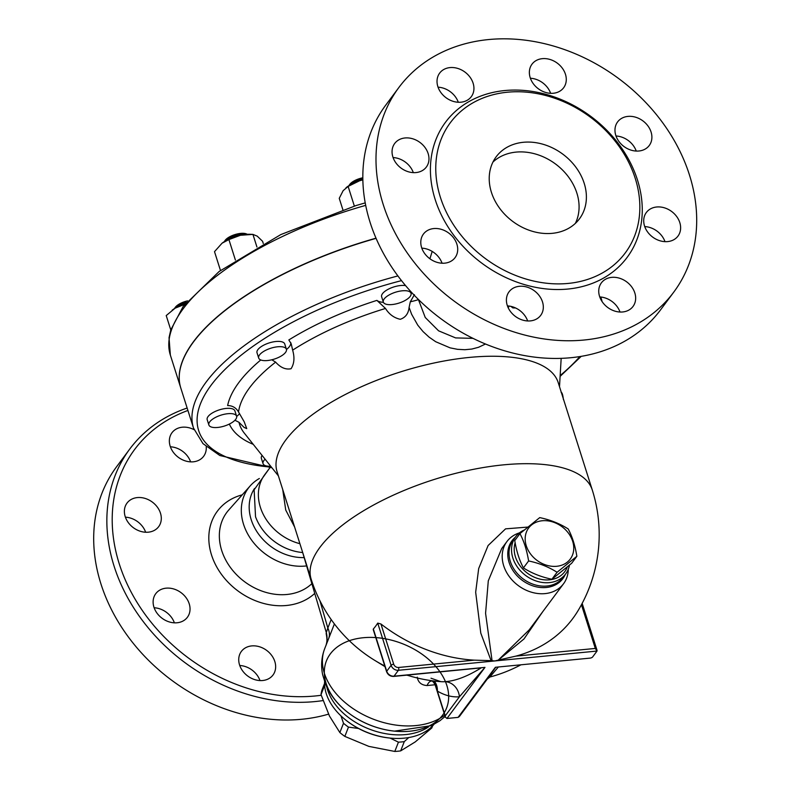 <?xml version="1.0" encoding="UTF-8"?>
<svg xmlns="http://www.w3.org/2000/svg" width="791" height="791" viewBox="0 0 791 791"><rect width="100%" height="100%" fill="white"/><g stroke="black" fill="none" stroke-linecap="round" stroke-linejoin="round"><path stroke-width="1.19" d="M673.794 292.087L660.623 309.775A171.34 138.376 -143.3 0 1 440.567 318.476A171.34 138.376 -143.3 0 1 385.721 105.163L398.891 87.475A171.34 138.376 36.7 0 0 453.727 300.788A171.34 138.376 36.7 0 0 673.803 292.067A171.34 138.376 36.7 0 0 662.472 122.457A171.34 138.376 36.7 0 0 488.69 39.55A171.34 138.376 36.7 0 0 398.891 87.475M550.635 93.318A19.735 15.939 36.7 0 0 541.786 82.175A19.735 15.939 36.7 0 0 530.385 78.25M636.241 151.061A19.735 15.939 36.7 0 0 616.001 135.993M664.984 241.651A19.735 15.939 36.7 0 0 644.734 226.582M620.006 312.03A19.735 15.939 36.7 0 0 599.766 296.951M527.666 320.958A19.735 15.939 36.7 0 0 518.827 309.815A19.735 15.939 36.7 0 0 507.427 305.89M442.06 263.215A19.735 15.939 36.7 0 0 421.811 248.147M413.317 172.626A19.735 15.939 36.7 0 0 393.078 157.557M458.296 102.257A19.735 15.939 36.7 0 0 438.046 87.188M507.476 92.211A109.039 88.058 36.7 0 0 450.336 122.714A109.039 88.058 36.7 0 0 485.229 258.459A109.039 88.058 36.7 0 0 625.276 252.912A109.039 88.058 36.7 0 0 618.068 144.971A109.039 88.058 36.7 0 0 507.476 92.211M460.975 102.197A19.735 15.939 -143.3 0 1 440.963 92.646A19.735 15.939 -143.3 0 1 439.658 73.108A19.735 15.939 -143.3 0 1 464.999 72.11A19.735 15.939 -143.3 0 1 471.307 96.67A19.735 15.939 -143.3 0 1 460.975 102.197M426.863 166.298A19.735 15.939 -143.3 0 1 426.339 167.049A19.735 15.939 -143.3 0 1 400.997 168.048A19.735 15.939 -143.3 0 1 394.679 143.487A19.735 15.939 -143.3 0 1 419.566 142.153A19.735 15.939 -143.3 0 1 426.863 166.298M456.882 244.152A19.735 15.939 -143.3 0 1 455.072 257.639A19.735 15.939 -143.3 0 1 429.731 258.637A19.735 15.939 -143.3 0 1 423.422 234.077A19.735 15.939 -143.3 0 1 441.457 229.38A19.735 15.939 -143.3 0 1 456.882 244.152M533.45 290.159A19.735 15.939 -143.3 0 1 540.688 315.382A19.735 15.939 -143.3 0 1 515.346 316.38A19.735 15.939 -143.3 0 1 509.038 291.82A19.735 15.939 -143.3 0 1 533.45 290.159M611.71 277.364A19.735 15.939 -143.3 0 1 631.722 286.915A19.735 15.939 -143.3 0 1 633.027 306.443A19.735 15.939 -143.3 0 1 607.686 307.452A19.735 15.939 -143.3 0 1 601.368 282.881A19.735 15.939 -143.3 0 1 611.71 277.364M645.822 213.263A19.735 15.939 -143.3 0 1 646.346 212.512A19.735 15.939 -143.3 0 1 671.688 211.513A19.735 15.939 -143.3 0 1 677.996 236.074A19.735 15.939 -143.3 0 1 653.119 237.409A19.735 15.939 -143.3 0 1 645.822 213.263M615.803 135.409A19.735 15.939 -143.3 0 1 617.603 121.923A19.735 15.939 -143.3 0 1 642.945 120.914A19.735 15.939 -143.3 0 1 649.263 145.485A19.735 15.939 -143.3 0 1 631.228 150.181A19.735 15.939 -143.3 0 1 615.803 135.409M539.235 89.403A19.735 15.939 -143.3 0 1 531.997 64.18A19.735 15.939 -143.3 0 1 557.339 63.181A19.735 15.939 -143.3 0 1 563.647 87.742A19.735 15.939 -143.3 0 1 539.235 89.403M552.247 233.335A51.919 41.933 -143.3 0 1 499.586 208.211A51.919 41.933 -143.3 0 1 496.155 156.816A51.919 41.933 -143.3 0 1 562.836 154.176A51.919 41.933 -143.3 0 1 579.457 218.82A51.919 41.933 -143.3 0 1 552.247 233.335M492.941 162.056A51.919 41.933 -143.3 0 1 555.529 164.004A51.919 41.933 -143.3 0 1 575.354 223.398M269.968 467.639L264.748 474.659A47.767 38.581 36.7 0 0 299.908 543.694M269.405 468.41L254.129 489.797L255.533 516.75A47.767 38.581 36.7 0 0 302.656 552.533M187.141 408.027A171.34 138.376 36.7 0 0 129.754 449.051A171.34 138.376 36.7 0 0 143.784 622.28A171.34 138.376 36.7 0 0 323.025 700.579M321.225 695.269A167.188 135.024 -143.3 0 1 127.252 584.262A167.188 135.024 -143.3 0 1 187.922 410.47M248.601 676.651A19.735 15.939 -143.3 0 1 241.364 651.428A19.735 15.939 -143.3 0 1 266.715 650.439A19.735 15.939 -143.3 0 1 273.014 675A19.735 15.939 -143.3 0 1 248.601 676.651M153.948 607.181A19.735 15.939 -143.3 0 1 155.748 593.695A19.735 15.939 -143.3 0 1 181.09 592.686A19.735 15.939 -143.3 0 1 187.408 617.257A19.735 15.939 -143.3 0 1 169.373 621.953A19.735 15.939 -143.3 0 1 153.948 607.181M126.491 503.857A19.735 15.939 -143.3 0 1 127.015 503.096A19.735 15.939 -143.3 0 1 152.366 502.107A19.735 15.939 -143.3 0 1 158.655 526.677A19.735 15.939 -143.3 0 1 133.778 527.993A19.735 15.939 -143.3 0 1 126.491 503.857M206.224 446.678A19.735 15.939 -143.3 0 1 203.643 456.288A19.735 15.939 -143.3 0 1 178.301 457.287A19.735 15.939 -143.3 0 1 171.983 432.726A19.735 15.939 -143.3 0 1 182.326 427.209A19.735 15.939 -143.3 0 1 194.042 429.671M129.754 449.051L116.593 466.739A171.34 138.376 36.7 0 0 137.397 648.323A171.34 138.376 36.7 0 0 328.542 714.135M259.359 478.496A52.859 42.684 36.7 0 0 250.272 485.812A52.859 42.684 36.7 0 0 251.143 539.462A52.859 42.684 36.7 0 0 306.542 565.921M190.621 461.865A19.735 15.939 36.7 0 0 170.372 446.796M145.653 532.244A19.735 15.939 36.7 0 0 125.403 517.176M174.386 622.833A19.735 15.939 36.7 0 0 154.136 607.765M260.002 680.576A19.735 15.939 36.7 0 0 251.152 669.423A19.735 15.939 36.7 0 0 239.752 665.508M362.812 177.787A12.458 4.884 162.4 0 0 349.523 184.738L348.93 185.667M362.832 179.864L359.539 180.793A21.812 8.553 -17.6 0 1 362.832 179.824M345.993 187.754L346.705 187.2A21.812 8.553 -17.6 0 1 359.539 180.793L348.119 186.419L343.136 190.671L339.25 198.333L342.859 209.704M354.348 206.065L348.119 186.419M254.514 488.502A47.767 38.581 36.7 0 0 258.4 533.856A47.767 38.581 36.7 0 0 304.13 557.596M576.866 556.281L557.082 572.279C548.736 566.969 539.244 563.182 528.615 560.948C526.865 550.299 523.978 541.182 519.944 533.609L539.739 517.611C550.368 519.855 559.86 523.632 568.195 528.942C572.239 536.516 575.126 545.632 576.866 556.281L571.675 563.251L551.881 579.259L557.082 572.279M542.25 520.755A25.965 20.962 36.7 0 0 532.986 556.844A25.965 20.962 36.7 0 0 573.168 552.958A25.965 20.962 36.7 0 0 542.25 520.755M519.944 533.609L514.753 540.589C516.493 551.238 519.39 560.344 523.424 567.918C531.76 573.238 541.252 577.015 551.881 579.259M523.424 567.918L528.615 560.948M324.537 683.503L321.907 690.217A58.158 39.461 21.4 0 0 321.017 694.617L329.471 716.053L339.863 732.565A58.158 39.461 21.4 0 0 344.836 736.401L368.853 746.388L394.798 751.45A58.158 39.461 21.4 0 0 400.661 750.886L415.255 741.899L431.777 727.987L432.608 725.871M408.769 737.548L404.3 741.602A58.158 39.461 -158.6 0 1 398.437 742.166L390.072 738.072M358.531 728.491L348.475 727.117A58.158 39.461 -158.6 0 1 343.502 723.281L340.98 715.895M348.475 727.117L344.836 736.401M343.502 723.281L339.863 732.565M324.626 685.421L321.017 694.617M398.437 742.166L394.798 751.45M404.3 741.602L400.661 750.886M402.293 290.801A14.535 5.705 -17.6 0 1 411.033 293.283A14.535 5.705 -17.6 0 1 398.901 303.111A14.535 5.705 -17.6 0 1 383.319 302.073A14.535 5.705 -17.6 0 1 402.293 290.801M383.319 302.073L381.638 296.793A14.535 5.705 -17.6 0 1 400.622 285.521A14.535 5.705 -17.6 0 1 405.575 285.62M349.335 185.41A14.535 5.705 -17.6 0 1 362.822 178.875M266.982 349.681A14.535 5.705 -17.6 0 1 286.401 349.256A14.535 5.705 -17.6 0 1 274.269 359.094A14.535 5.705 -17.6 0 1 258.687 358.046A14.535 5.705 -17.6 0 1 266.982 349.681M258.687 358.046L257.016 352.766A14.535 5.705 -17.6 0 1 265.301 344.401A14.535 5.705 -17.6 0 1 284.73 343.976L286.401 349.256M247.395 234.314L246.387 233.899A12.458 4.884 162.4 0 0 231.496 235.886A12.458 4.884 162.4 0 0 224.891 240.721L224.308 241.641M224.713 241.384A14.535 5.705 -17.6 0 1 231.279 237.142A14.535 5.705 -17.6 0 1 246.921 234.344M209.734 421.84A14.535 5.705 -17.6 0 1 224.476 414.227A14.535 5.705 -17.6 0 1 236.588 416.185A14.535 5.705 -17.6 0 1 224.456 426.023A14.535 5.705 -17.6 0 1 208.873 424.975A14.535 5.705 -17.6 0 1 209.734 421.84M208.873 424.975L207.193 419.695A14.535 5.705 -17.6 0 1 208.063 416.56A14.535 5.705 -17.6 0 1 222.805 408.947A14.535 5.705 -17.6 0 1 234.907 410.905L236.588 416.185M187.566 300.867A12.458 4.884 162.4 0 0 175.315 307.304A12.458 4.884 162.4 0 0 175.078 307.65L174.485 308.569M174.89 308.322A14.535 5.705 -17.6 0 1 186.399 302.281M270.69 466.215A14.535 5.705 -17.6 0 1 264.095 465.009A14.535 5.705 -17.6 0 1 263.047 463.655A14.535 5.705 -17.6 0 1 265.104 459.205M263.047 463.655L261.366 458.375A14.535 5.705 -17.6 0 1 262.098 455.428M222.083 243.173L222.053 243.203A21.812 8.553 -17.6 0 1 240.375 235.283L228.906 239.584L222.053 243.203A21.812 8.553 -17.6 0 1 222.083 243.173L214.509 251.657L220.481 270.473M263.284 243.499L262.572 241.285L257.213 236.133L252.932 234.393L250.104 234.294A21.812 8.553 -17.6 0 0 240.375 235.283L252.932 234.393L256.927 246.99M172.161 310.191A21.812 8.553 -17.6 0 1 172.26 310.112A21.812 8.553 -17.6 0 1 175.147 308.164L166.219 315.569L170.777 329.936M185.153 304.169L175.147 308.164A21.812 8.553 -17.6 0 1 185.341 303.615M235.392 260.041L228.906 239.584M375.992 238.18A213.926 83.925 162.4 0 0 180.753 387.867A213.926 83.925 162.4 0 0 180.773 387.966M239.535 413.614A20.774 8.147 -17.6 0 1 236.657 416.462M290.791 342.651A20.774 8.147 -17.6 0 1 286.471 349.533M411.963 292.838A20.774 8.147 -17.6 0 1 411.102 293.56M383.417 302.34A20.774 8.147 -17.6 0 1 376.902 300.382A178.726 70.122 162.4 0 0 288.844 339.942L291.226 343.867L292.64 350.156C294.786 357.532 294.262 363.722 291.058 368.735C285.689 369.842 280.548 367.637 275.644 362.13L271.768 359.786M376.061 238.358A213.926 83.925 162.4 0 0 180.803 388.055L193.518 428.109L202.99 443.632L219.829 455.507L271.956 467.797M435.327 685.392L437.383 691.077A162.175 71.408 -95.5 0 0 459.433 696.782L484.972 667.377L394.027 676.176A2.076 0.91 84.5 0 1 393.651 676.424L481.205 667.871C467.55 676.345 455.586 680.942 445.303 681.644A145.752 64.18 84.5 0 1 440.874 681.664L431.006 678.223M527.498 527.103L505.558 528.853L488.106 545.523L478.684 568.531L475.668 592.222L480.79 633.146L491.092 660.653L494.929 660.94L597.017 651.062L592.627 656.965A2.076 0.811 -17.6 0 1 590.037 658.122L495.374 667.278L458.078 717.388L446.945 718.465L445.392 717.16L445.244 715.845L459.433 696.782A16.611 14.92 85.4 0 0 445.303 681.644M561.096 392.316C562.075 392.385 562.846 394.808 563.41 399.593M277.087 471.752A147.462 57.852 -17.6 0 1 400.147 372.017A147.462 57.852 -17.6 0 1 558.199 382.577L592.281 490.015A147.462 57.852 -17.6 0 0 434.229 479.455A147.462 57.852 -17.6 0 0 311.16 579.19L277.087 471.752M515.574 307.966L512.865 307.907L510.848 306.354M414.425 294.687L410.311 301.796L409.095 307.402C408.443 313.572 405.506 317.527 400.266 319.287C394.056 317.933 389.132 314.314 385.484 308.46L376.902 300.382M260.773 359.954A178.726 70.122 162.4 0 0 227.63 405.556C232.416 405.595 236.054 407.741 238.536 411.982L244.231 421.85L246.733 428.613L244.103 427.427L238.961 422.275L234.917 420.258M473.008 338.35L455.626 337.915L438.59 330.826L425.242 317.488L418.38 299.443M410.311 301.796A10.382 0.811 167.9 0 0 418.212 299.67A10.382 8.385 -143.3 0 0 417.905 298.978M409.095 307.402L411.627 314.274L417.757 325.15L423.037 331.567L429.068 337.124L435.703 341.722L450.119 347.862L457.524 349.325L464.831 349.721L471.851 349.049L478.506 347.298L485.506 344.006M282.723 489.54L285.739 510.066L294.618 527.033M429.909 258.766L432.183 251.419M542.725 611.71L523.978 638.96L498.281 660.099L529.179 629.903L563.558 583.728A35.308 28.516 -143.3 0 1 545.048 593.606A35.308 28.516 -143.3 0 1 509.236 576.52A35.308 28.516 -143.3 0 1 506.912 541.568A35.308 28.516 -143.3 0 1 519.41 532.887M492.061 660.703L485.575 613.272L488.294 580.812L501.702 548.558L506.912 541.568M373.263 629.656L373.322 629.003A93.249 41.063 -95.5 0 0 377.712 623.11L391.11 665.35L386.72 671.252A6.229 5.033 -143.3 0 0 394.027 676.176L398.417 670.284L494.929 660.94L498.281 660.099M597.017 651.062L595.307 648.442L515.831 656.135A147.225 118.897 36.7 0 0 577.885 610.949A147.462 147.462 0 0 0 592.281 490.015M499.319 659.862L515.831 656.135M568.274 569.263A35.308 28.516 -143.3 0 1 563.558 583.728M445.392 717.16L435.07 684.63C433.448 681.921 432.291 680.725 431.579 681.041L431.579 681.041A16.611 6.812 -91.3 0 0 431.599 681.041A16.611 6.812 -91.3 0 0 427.091 685.54L436.108 684.67M433.488 680.932L434.407 682.722A16.611 15.721 157.3 0 0 434.407 682.722A16.611 15.721 157.3 0 1 434.991 684.373A16.611 12.102 -14.5 0 0 432.815 680.843M417.233 677.155C418.142 682.386 421.425 685.184 427.091 685.54M445.244 715.845L437.383 691.077A16.611 14.198 120.6 0 0 434.259 681.021M495.769 667.238L487.276 679.044L489.817 677.056L498.37 666.991M458.078 717.388L459.353 716.557L487.276 679.044M375.646 660.92L384.999 666.665M406.762 675.148L408.383 675.544M377.712 623.11L380.946 623.99A147.225 118.897 36.7 0 0 474.333 660.149L491.092 660.653M523.939 530.128A31.156 25.164 36.7 0 0 515.702 536.713A31.156 25.164 36.7 0 0 517.759 567.552A31.156 25.164 36.7 0 0 549.359 582.621A31.156 25.164 36.7 0 0 565.684 573.91A31.156 25.164 36.7 0 0 569.451 565.209M567.266 567.098A29.079 23.483 -143.3 0 1 549.508 579.823A29.079 23.483 -143.3 0 1 522.544 568.818A29.079 23.483 -143.3 0 1 515.149 542.794M325.951 645.466A24.926 23.75 18.6 0 0 326.307 632.612L302.132 550.714M326.396 644.319L328.68 638.515A24.926 16.69 21.4 0 0 327.84 628.034L326.307 632.612M326.416 644.25L324.696 648.66A70.617 47.915 -158.6 0 0 360.656 713.264A70.617 47.915 -158.6 0 0 444.74 715.113M328.68 638.515L334.395 623.931M433.903 724.437A60.235 40.865 -158.6 0 1 404.231 738.151A60.235 40.865 -158.6 0 1 390.26 738.092A60.235 40.865 -158.6 0 1 347.298 721.244A60.235 40.865 -158.6 0 1 324.577 681.565M347.298 721.244L347.961 721.738A58.158 39.461 21.4 0 0 389.439 738.003L390.26 738.092M504.856 90.54A113.192 91.41 36.7 0 0 464.475 247.88A113.192 91.41 36.7 0 0 639.682 230.923A113.192 91.41 36.7 0 0 504.856 90.54M242.234 494.84A63.972 51.662 36.7 0 0 221.569 574.503A63.972 51.662 36.7 0 0 314.561 593.576M311.723 583.798A55.677 44.958 -143.3 0 1 239.94 577.934A55.677 44.958 -143.3 0 1 228.777 509.977L250.272 485.812M180.753 387.867L170.352 355.09A213.926 83.925 -17.6 0 1 365.679 205.373M271.432 467.145A209.763 82.304 -17.6 0 1 209.21 387.847A209.763 82.304 -17.6 0 1 401.492 280.627M229.35 424.065A178.726 70.122 162.4 0 0 253.249 444.344M602.119 301.618L601.328 298.751A213.926 83.925 162.4 0 0 600.735 297.03M579.872 356.543A209.763 82.304 -17.6 0 1 560.157 375.557M397.893 275.93A213.926 83.925 162.4 0 0 193.518 428.109M292.64 350.156A168.918 66.276 -17.6 0 1 385.484 308.46M238.536 411.982A168.918 66.276 -17.6 0 1 275.644 362.13M278.392 475.875L244.271 433.082A168.918 66.276 -17.6 0 1 238.961 422.275M446.945 718.465L484.972 667.377M581.444 604.72L595.307 648.442M474.333 660.149L398.565 667.475A2.076 0.91 -95.5 0 1 398.417 670.284A6.229 5.033 36.7 0 1 391.11 665.35A2.076 0.811 -17.6 0 1 393.7 664.193L380.946 623.99M398.565 667.475A4.153 3.352 -143.3 0 1 393.7 664.193M393.651 676.424C390.25 676.453 387.906 674.881 386.601 671.697A2.076 0.811 162.4 0 1 386.72 671.252L373.322 629.003M565.684 573.91L563.152 577.311A31.156 25.164 -143.3 0 1 546.818 586.032A31.156 25.164 -143.3 0 1 515.228 570.954A31.156 25.164 -143.3 0 1 513.161 540.115L515.702 536.713M515.287 537.267A31.709 25.609 36.7 0 0 512.469 569.757A31.709 25.609 36.7 0 0 546.245 587.495A31.709 25.609 36.7 0 0 565.268 574.464M331.172 619.531L327.84 628.034L319.94 600.764M395.016 731.181A64.536 43.782 -158.6 0 1 394.749 731.151A64.536 43.782 -158.6 0 1 329.007 655.818A64.536 43.782 -158.6 0 1 435.732 666.457A64.536 43.782 -158.6 0 1 394.749 731.151A64.536 43.782 -158.6 0 1 348.712 713.106A64.536 43.782 -158.6 0 1 362.634 637.793A64.536 43.782 -158.6 0 1 448.151 702.527A64.536 43.782 -158.6 0 1 348.712 713.106A64.536 43.782 -158.6 0 1 348.505 712.948M394.62 731.141A63.883 43.347 -158.6 0 1 394.521 731.131A63.883 43.347 -158.6 0 1 394.491 731.131A63.883 43.347 -158.6 0 1 348.93 713.264A63.883 43.347 -158.6 0 1 348.92 713.264A63.883 43.347 -158.6 0 1 348.821 713.185M326.812 686.993A60.235 40.865 21.4 0 0 405.635 734.582A60.235 40.865 21.4 0 0 428.564 726.889M410.321 291.048L411.033 293.283M170.352 355.09L169.037 337.698L170.777 329.926L183.146 306.493L219.156 271.481L280.845 234.561L356.088 205.541L365.205 202.891M560.117 376.387L581.237 356.326M559.504 386.7L561.175 358.323M508.148 307.659L509.325 306.077M520.933 664.806A147.462 147.462 0 0 1 489.807 677.056L489.767 677.066M597.067 650.39L582.156 603.385M386.601 671.697L373.263 629.666M311.16 579.19A147.462 147.462 0 0 0 384.792 665.992M407.029 675.128A147.462 147.462 0 0 0 440.884 681.664M325.872 645.693C327.187 642.786 327.276 638.732 326.129 633.512M394.491 731.131L431.421 725.663L439.865 720.779L445.165 716.428M348.92 713.264L348.712 713.106C338.064 705.068 330.341 695.418 325.556 684.156L322.679 674.832C320.8 665.844 321.472 657.113 324.696 648.66M601.328 298.751L600.784 297.03"/></g></svg>
